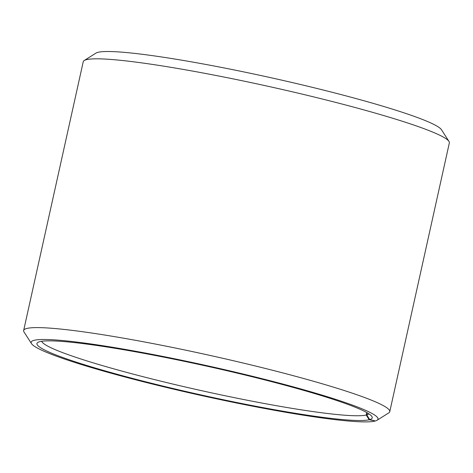 <?xml version="1.0" encoding="UTF-8"?>
<svg xmlns="http://www.w3.org/2000/svg" width="473" height="473" viewBox="0 0 473 473"><rect width="100%" height="100%" fill="white"/><g stroke="black" fill="none" stroke-linecap="round" stroke-linejoin="round"><path stroke-width="0.71" d="M375.172 420.911L369.177 419.764L366.244 415.022L366.788 412.574M366.244 415.022A167.761 14.332 12.5 0 1 192.328 388.593A167.761 14.332 12.5 0 1 41.695 341.293M368.851 413.822A167.761 14.332 12.5 0 1 366.764 414.886L367.225 412.823M374.853 421.112A177.635 15.171 12.5 0 1 193.759 393.82A177.635 15.171 12.5 0 1 31.514 343.652L24.028 331.999A187.503 16.017 12.5 0 1 23.65 330.509L83.236 61.727A187.503 16.017 12.5 0 1 84.206 60.532L95.918 53.136A177.635 15.171 12.5 0 1 271.703 77.897A177.635 15.171 12.5 0 1 441.486 129.744L448.972 141.403A187.503 16.017 12.5 0 1 449.35 142.893L389.764 411.67A187.503 16.017 12.5 0 1 388.794 412.864L377.082 420.266A177.635 15.171 12.5 0 1 375.402 420.964L369.709 419.622L366.764 414.886M84.206 60.532A187.503 16.017 12.5 0 1 269.758 86.671A187.503 16.017 12.5 0 1 448.972 141.403M23.65 330.509A187.503 16.017 12.5 0 1 210.172 355.454A187.503 16.017 12.5 0 1 389.764 411.67M31.514 343.652A177.635 15.171 12.5 0 1 207.86 365.877A177.635 15.171 12.5 0 1 377.082 420.266M369.177 419.764A171.711 14.669 12.5 0 1 179.811 390.095A171.711 14.669 12.5 0 1 37.828 342.434A171.711 14.669 12.5 0 1 207.753 366.368A171.711 14.669 12.5 0 1 371.873 416.488A171.711 14.669 12.5 0 1 369.709 419.622"/></g></svg>
